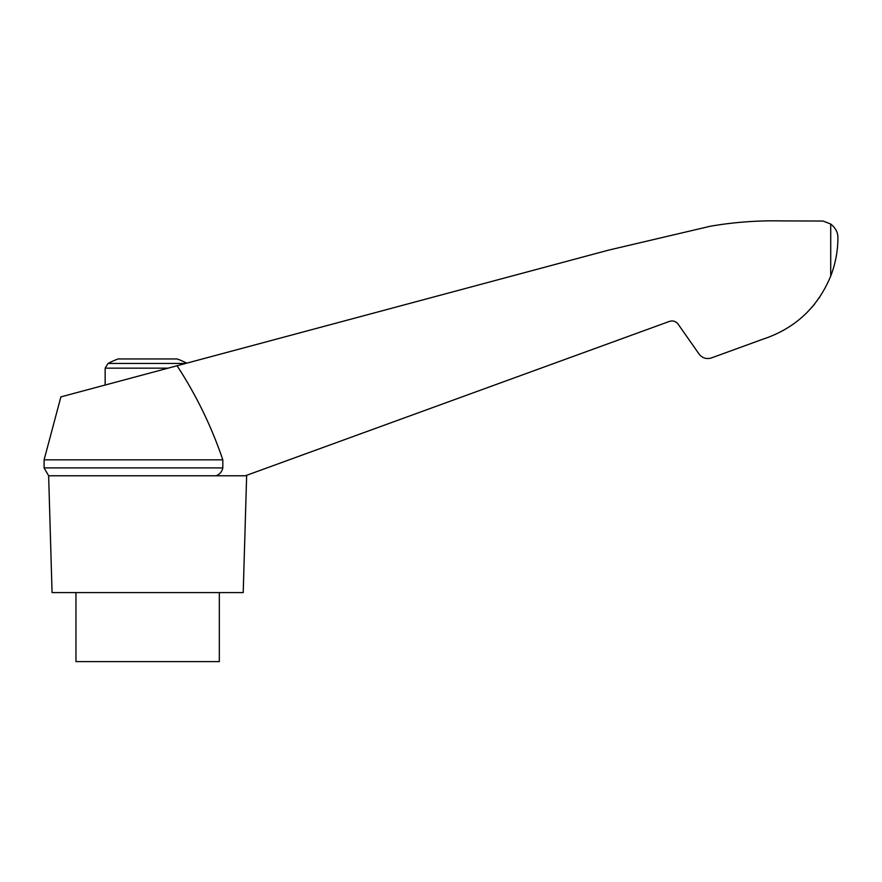 <?xml version="1.0" encoding="UTF-8"?>
<svg xmlns="http://www.w3.org/2000/svg" width="882" height="882" viewBox="0 0 882 882"><rect width="100%" height="100%" fill="white"/><g stroke="black" fill="none" stroke-linecap="round" stroke-linejoin="round"><path stroke-width="1.32" d="M186.719 363.163A84.959 84.959 0 0 0 177.205 358.952L118.078 358.952A84.959 84.959 0 0 0 107.99 363.461L105.156 368.158L168.087 368.158M222.815 459.842L44.1 459.842L60.88 396.889L608.525 250.146L710.462 226.211C734.011 222.176 757.726 220.401 781.617 220.908L823.038 221.04L830.712 224.017C835.629 227.986 838.021 232.605 837.9 237.897C837.9 250.83 835.508 263.564 830.712 276.099C817.636 307.598 794.891 328.677 762.5 339.338L711.399 357.938C706.416 359.404 702.315 358.114 699.073 354.057L678.104 324.113C675.844 321.268 672.966 320.364 669.482 321.39L245.339 475.773L216.2 475.773C219.794 474.251 221.999 471.638 222.815 467.912L222.815 459.842C211.493 426.458 196.245 395.092 177.061 365.754M245.339 475.773L247.743 474.891M811.903 307.322L814.571 304.125M819.069 298.083L819.775 297.047L819.069 298.083M75.962 592.583L75.962 661.61L219.32 661.61L219.32 592.583M762.5 339.338L730.186 351.102M44.1 459.842L44.1 467.912L222.815 467.912M44.1 467.912L48.642 475.773L216.2 475.773M48.642 475.773L52.06 592.583L243.212 592.583L246.64 475.773M830.712 224.017L830.712 276.099M185.617 363.461L107.99 363.461M105.156 385.026L105.156 368.158"/></g></svg>
